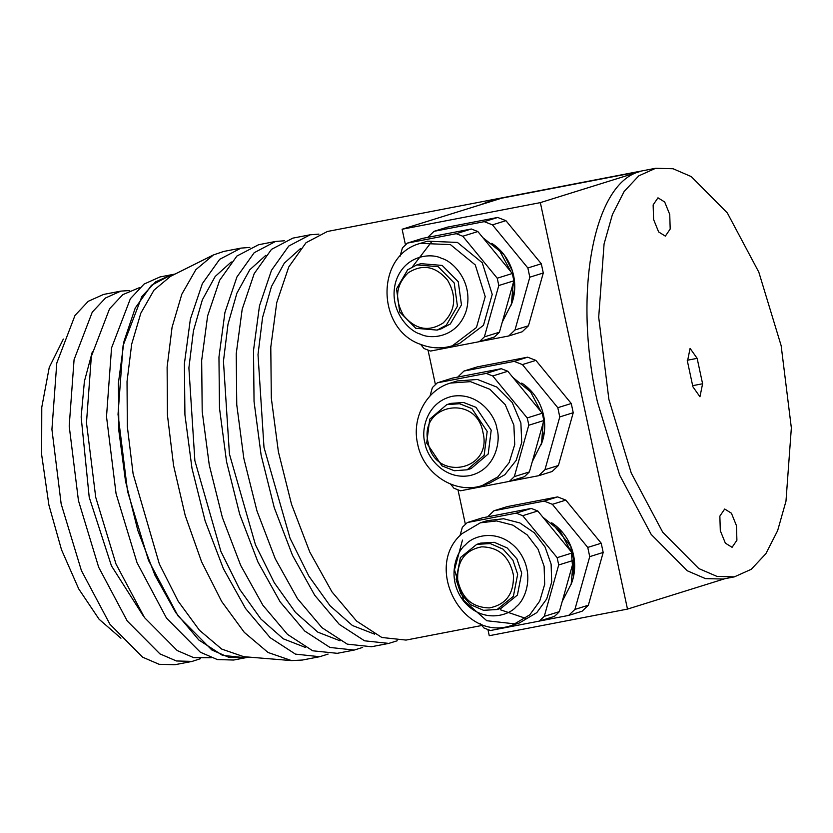 <?xml version="1.0" encoding="UTF-8"?>
<svg xmlns="http://www.w3.org/2000/svg" width="833" height="833" viewBox="0 0 833 833"><rect width="100%" height="100%" fill="white"/><g stroke="black" fill="none" stroke-linecap="round" stroke-linejoin="round"><path stroke-width="1.25" d="M446.28 325.234L457.432 306.159L454.224 283.012L438.158 266.695L416.812 264.915L407.681 269.777L396.529 288.843L399.736 311.99L415.802 328.306L437.148 330.087L446.28 325.234M408.17 272.839C422.591 263.655 435.753 266.164 447.665 280.357C456.963 296.631 455.443 310.855 443.094 323.006C428.672 332.19 415.511 329.681 403.599 315.488C394.301 299.214 395.831 284.99 408.17 272.839M437.148 330.087L441.188 328.827L450.32 323.975L461.472 304.899L458.254 281.752L442.188 265.435L420.852 263.655L416.812 264.915M426.694 443.052L441.969 465.866L454.308 470.728L467.105 469.812L484.16 455.266L487.17 431.4L471.905 408.587L459.566 403.734L446.769 404.64L429.703 419.197L426.694 443.052M482.942 432.379C492.98 470.968 434.888 482.161 428.235 442.917C418.197 404.328 476.299 393.134 482.942 432.379M467.105 469.812L471.134 468.552L488.2 454.006L491.21 430.14L475.945 407.327L463.596 402.474L450.809 403.38L446.769 404.64M456.109 579.612L460.888 593.783L470.655 604.716L483.536 610.318L497.051 609.537L513.378 596.313L517.668 574.291L512.889 560.12L503.122 549.186L490.241 543.574L476.726 544.365L460.399 557.589L456.109 579.612M513.388 574.957C514.086 593.648 506.1 604.623 489.408 607.903C472.269 607.549 461.701 598.177 457.702 579.778C456.994 561.098 464.991 550.113 481.672 546.844C498.811 547.187 509.39 556.559 513.388 574.957M497.051 609.537L501.091 608.277L517.418 595.054L521.697 573.031L516.918 558.86L507.162 547.927L494.281 542.314L480.756 543.106L476.726 544.365M510.285 196.515L501.705 198.171L402.12 229.242L540.346 202.627L627.488 609.1L489.252 635.714L487.961 629.654M481.88 625.479L406.056 640.077L381.826 637.484L356.566 621.054L331.992 591.919L309.803 552.081L291.519 504.267L278.389 451.757L271.319 398.143L270.787 347.122L276.754 302.556L288.77 266.956L306.034 242.715L327.39 231.48L494.417 199.316L480.776 204.699L494.417 199.316L505.652 197.161M63.339 339.083L49.251 367.405L41.775 407.254L41.65 454.683L48.897 505.017L61.507 549.738L78.729 588.921L99.106 619.263L120.931 638.213M120.847 291.113L103.573 294.434L88.236 301.307L74.991 315.457L56.79 363.021L51.927 429.422L61.163 503.934L81.415 570.605L109.935 624.25L142.641 657.195L159.113 664.297L174.868 664.724L192.142 661.402L176.398 660.965L159.926 653.874L127.21 620.929L98.69 567.283L78.448 500.612L69.201 426.1L74.075 359.689L92.265 312.136L105.52 297.985L120.847 291.113L129.698 290.53M200.576 658.653L192.142 661.402M143.109 615.618L111.445 565.836L89.214 497.249L81.155 416.989L84.404 381.337L92.328 351.828M140.006 287.416L122.795 294.653L109.55 308.804L91.349 356.368L86.476 422.768L95.722 497.28L115.974 563.951L144.494 617.597L177.2 650.542L193.673 657.643L211.301 657.716M245.527 657.747L222.505 655.373L198.806 639.973L175.773 612.651L154.98 575.311L137.83 530.486L125.523 481.245L118.89 431.005L118.401 383.159L123.992 341.374L135.248 308.012L151.439 285.282L171.463 274.744L159.936 276.962L144.078 284.074L130.375 298.714L111.549 347.913L106.509 416.604L116.068 493.688L137.018 562.65L166.517 618.148L200.357 652.229L217.392 659.58L233.688 660.028L245.214 657.81L228.919 657.362L211.884 650.011L178.043 615.931L148.534 560.442L127.584 491.47L118.026 414.386L123.065 345.695L141.891 296.496L155.594 281.856L171.796 274.682M328.108 654.072L319.664 656.716L302.389 660.038L291.56 660.6L243.705 656.675L221.703 649.074L199.41 630.217L178.189 601.259L159.332 563.962L133.103 473.842L127.334 426.506L127.032 381.493L131.687 344.144L140.829 313.156L153.99 290.155L170.484 276.358L213.456 254.929L223.713 251.441L240.997 248.109L249.817 247.432M291.56 660.6L268.091 652.499L244.308 632.382L221.672 601.499L201.565 561.723L185.207 515.471L173.587 465.585L167.433 415.094L167.121 367.082L172.077 327.244L181.833 294.184L195.87 269.653L213.456 254.94M300.39 248.661L284.292 263.166L271.475 286.5L262.562 317.498L258.011 354.598L263.988 447.373L290.04 538.201L308.824 576.061L330.045 605.747L352.421 625.51L374.611 634.152M319.664 656.716L295.434 654.113L270.163 637.682L245.6 608.548L223.411 568.71L205.126 520.896L191.996 468.385L184.926 414.782L184.395 363.75L190.361 319.185L202.377 283.595L219.641 259.355L240.997 248.109M397.226 640.764L388.782 643.409L364.552 640.806L339.281 624.375L314.707 595.241L292.529 555.403L274.234 507.589L261.114 455.078L254.044 401.475L253.513 350.443L259.479 305.878L271.496 270.288L288.759 246.047L310.115 234.802L318.935 234.125M231.272 261.968L215.174 276.483L202.357 299.818L193.443 330.816L188.893 367.905L194.87 460.68L220.922 551.508L239.717 589.368L260.927 619.054L283.303 638.817L305.492 647.46M310.115 234.802L292.831 238.134L271.485 249.369L254.211 273.609L242.195 309.21L236.228 353.775L236.759 404.796L243.83 458.41L256.96 510.921L275.244 558.735L297.433 598.573L322.007 627.707L347.267 644.138L371.497 646.731L388.782 643.409M337.282 653.322L312.719 650.792L287.447 634.361L262.874 605.227L240.695 565.399L222.401 517.574L209.27 465.053L202.2 411.46L201.669 360.429L207.636 315.853L219.652 280.273L236.916 256.033L258.636 244.715M265.831 255.314L249.744 269.819L236.916 293.154L228.003 324.152L223.452 361.251L229.429 454.027L255.481 544.855L274.276 582.715L295.486 612.401L317.862 632.164L340.051 640.806M362.667 647.418L354.223 650.063L329.993 647.46L304.722 631.029L280.159 601.895L257.97 562.056L239.685 514.242L226.555 461.732L219.485 408.128L218.954 357.097L224.92 312.531L236.936 276.941L254.2 252.701L275.556 241.455L284.386 240.779M465.366 524.259L458.004 489.929M435.409 384.534L428.047 350.204M405.452 244.808L402.12 229.242M627.488 609.1L724.981 578.675M723.127 579.039L705.457 578.612L687.287 570.782L651.187 534.422L619.721 475.226L597.376 401.662C572.906 293.435 593.315 183.114 639.931 171.556L540.346 202.627M781.156 345.695L791.35 427.923L785.977 501.195L777.626 530.663L765.891 553.674L751.272 569.293L734.362 576.873L716.974 576.394L698.804 568.564L662.714 532.204L631.237 473.009L608.892 399.444L598.698 317.227L604.071 243.954L612.422 214.487L624.146 191.475L638.776 175.857L655.686 168.276L673.064 168.745L691.244 176.586L727.334 212.936L758.811 272.131L781.156 345.695M687.454 361.376L690.088 348.381L697.148 358.357L702.594 383.763L699.959 396.768L692.9 386.783L687.454 361.376M669.742 214.445L670.19 229.033L665.348 236.124L658.632 231.938L653.593 219.485L653.134 204.908L657.976 197.817L664.692 202.002L669.742 214.445M736.455 525.654L736.903 540.232L732.072 547.323L725.356 543.137L720.306 530.694L719.858 516.116L724.689 509.015L731.416 513.211L736.455 525.654M424.976 442.896C420.988 431.119 426.038 402.131 452.465 396.269C479.214 391.885 495.781 416.729 496.968 429.037C500.904 440.365 496.01 469.989 469.479 475.664C442.719 480.245 426.017 454.787 424.976 442.896M489.075 483.39L504.84 474.716L516.137 460.441L521.739 442.385L520.875 422.956L512.212 402.474L496.874 387.095L477.476 379.463L457.119 380.983M450.528 484.056L453.964 488.242L460.493 490.793L509.359 481.38L514.325 476.622L528.757 425.246L528.07 421.571L527.185 417.937L492.74 375.964L486.212 373.413L437.346 382.826L432.379 387.584L430.026 395.987M528.757 425.246L543.824 420.54L529.392 471.915L514.325 476.622M509.359 481.38L524.436 476.684L529.392 471.915M437.346 382.826L452.413 378.12L501.289 368.707L486.212 373.413M492.74 375.964L507.818 371.258L501.289 368.707M507.818 371.258L542.262 413.23L527.185 417.937M543.824 420.54L542.262 413.23M527.653 357.18L514.2 361.376L463.981 371.039L477.444 366.843L527.653 357.18L535.879 360.387L571.261 403.505L573.229 412.72L558.412 465.501L552.164 471.499L538.701 475.695L509.681 481.287M532.256 461.711L541.533 443.208L543.158 422.904M540.919 411.596L530.579 391.874L512.847 377.391M558.412 465.501L544.949 469.697L538.701 475.695M544.949 469.697L559.776 416.916L573.229 412.72M571.261 403.505L557.798 407.701L559.776 416.916M557.798 407.701L522.416 364.583L535.879 360.387M514.2 361.376L522.416 364.583M457.723 377.099L463.981 371.039M525.633 386.47L531.35 391.271M544.543 430.317L542.512 438.866M441.646 258.397C452.808 261.135 473.644 281.887 466.449 310.084C457.942 337.781 430.723 339.749 420.384 334.085C409.597 331.555 388.199 310.594 395.592 282.397C403.943 254.575 431.713 252.826 441.646 258.397M452.381 345.768L459.379 343.581L483.473 325.307L492.22 294.424L482.265 262.749L457.432 242.424L427.423 241.174L420.426 243.361C375.173 255.044 376.433 329.878 421.04 344.518C431.452 348.506 441.896 348.923 452.381 345.768L476.466 327.494L485.212 296.6L475.268 264.936L450.434 244.61L420.426 243.361M420.571 344.331L424.007 348.517L430.536 351.068L479.412 341.655L484.369 336.896L498.8 285.521L497.228 278.212L462.794 236.239L456.265 233.688L407.389 243.101L402.433 247.859L400.069 256.262M407.389 243.101L422.466 238.394L471.332 228.992L456.265 233.688M462.794 236.239L477.861 231.543L471.332 228.992M477.861 231.543L512.305 273.505L497.228 278.212M498.8 285.521L513.867 280.815L512.305 273.505M513.867 280.815L499.436 332.19L484.369 336.896M479.412 341.655L494.479 336.959L499.436 332.19M412.554 266.643L431.921 241.403M497.697 217.455L484.244 221.651L434.035 231.324L447.488 227.117L497.697 217.455L505.923 220.662L541.304 263.78L543.283 272.995L528.455 325.776L522.208 331.773L508.755 335.97L479.725 341.561M502.309 321.986L511.431 304.024L513.211 283.178M510.962 271.87L499.769 251.108L482.89 237.665M427.766 237.374L434.035 231.324M528.455 325.776L514.992 329.972L508.755 335.97M514.992 329.972L529.819 277.191L543.283 272.995M541.304 263.78L527.851 267.976L529.819 277.191M527.851 267.976L492.459 224.868L505.923 220.662M484.244 221.651L492.459 224.868M511.077 305.232L514.721 288.395L512.378 270.892L504.371 255.158L491.793 243.351A47.637 42.92 72.7 0 1 513.586 275.525A47.637 42.92 72.7 0 1 511.087 305.19M465.553 544.782C472.738 535.734 498.613 527.497 517.845 549.842C536.088 573.156 525.446 599.958 516.293 606.601C509.442 615.41 483.15 624.063 464.002 601.541C445.593 578.31 456.661 551.102 465.553 544.782M512.285 625.219L519.282 623.032L536.796 612.63L546.719 598.927L551.685 582.111L551.113 564.118L545.074 547.021L534.255 532.756L519.886 522.957L503.621 518.751L487.326 520.625L480.329 522.812L461.93 533.724C422.623 567.419 463.585 643.18 512.285 625.219L529.798 614.816L539.722 601.103L544.688 584.297L544.116 566.305L538.066 549.207L527.247 534.942L512.889 525.144L496.624 520.937L480.329 522.812M462.461 540.107L454.495 569.855L463.689 600.301L486.805 620.741L515.731 623.979M480.485 623.782L483.921 627.967L490.439 630.519L539.315 621.106L544.272 616.347L558.704 564.972L557.142 557.652L522.697 515.689L516.168 513.138L467.303 522.551L462.336 527.31L459.983 535.713M539.315 621.106L554.393 616.399L556.944 614.108L559.349 611.641L544.272 616.347M467.303 522.551L482.369 517.845L531.246 508.432L516.168 513.138M522.697 515.689L537.774 510.983L531.246 508.432M537.774 510.983L572.209 552.956L557.142 557.652M558.704 564.972L573.781 560.265L572.209 552.956M573.781 560.265L559.349 611.641M557.61 496.905L544.147 501.102L493.938 510.764L507.401 506.568L557.61 496.905L565.826 500.112L601.218 543.231L603.186 552.435L588.358 605.227L582.111 611.224L568.658 615.42L539.638 621.012M500.435 609.798L525.644 618.346M562.213 601.436L571.188 584.006L573.114 562.629M570.865 551.321L560.099 531.069L542.793 517.116M493.938 510.764L487.68 516.824M588.358 605.227L574.905 609.423L568.658 615.42M574.905 609.423L589.733 556.642L603.186 552.435M601.218 543.231L587.754 547.427L589.733 556.642M587.754 547.427L552.373 504.309L565.826 500.112M544.147 501.102L552.373 504.309M570.386 549.79L571.042 551.529M573.5 561.255L573.416 577.05L570.897 546.417L551.696 522.801A47.637 42.92 72.7 0 1 573.5 554.965A47.637 42.92 72.7 0 1 571.001 584.631M521.75 383.076A47.637 42.92 72.7 0 1 541.044 444.905M501.705 198.171L639.931 171.556M687.235 360.262L697.148 358.357M702.594 383.763L692.66 385.669M513.867 425.142L505.225 404.661L489.877 389.282L470.478 381.649L450.382 383.086C426.225 390.052 411.544 418.301 417.645 443.947C423.102 473.613 455.037 494.844 482.328 485.493L497.842 476.903L509.14 462.627L514.732 444.572L513.867 425.142M171.463 274.744L175.138 274.036M245.214 657.81L248.89 657.102M258.272 244.787L275.556 241.455M336.938 653.384L354.223 650.063M734.362 576.873L722.836 579.091M655.686 168.266L505.933 197.098M450.382 383.086L457.379 380.9M482.328 485.493L489.325 483.307"/></g></svg>

